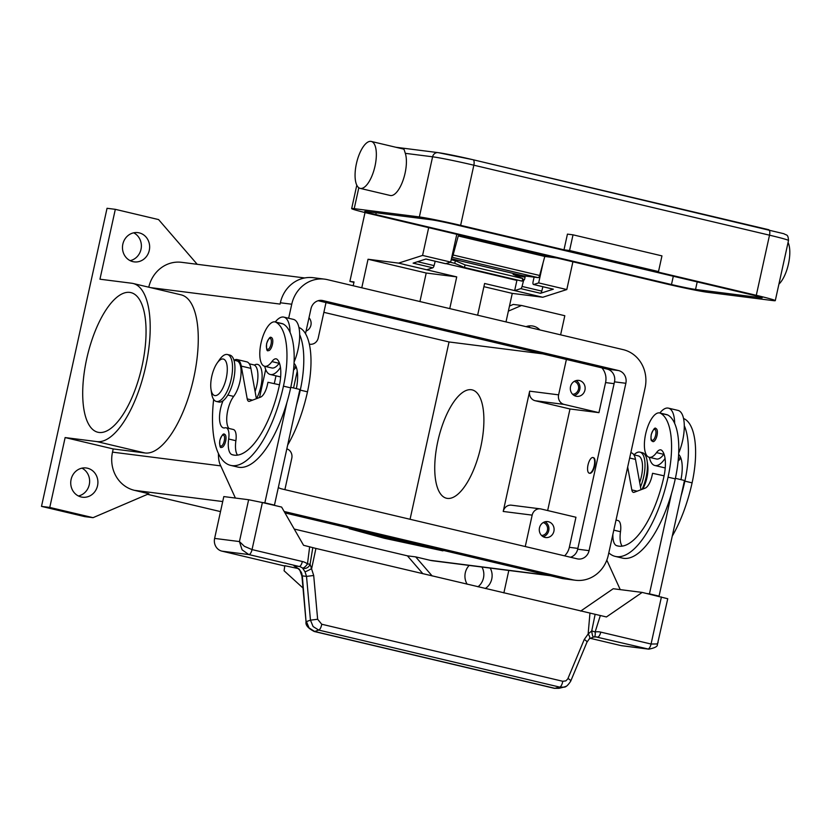 <?xml version="1.0" encoding="UTF-8"?>
<svg xmlns="http://www.w3.org/2000/svg" width="830" height="830" viewBox="0 0 830 830"><rect width="100%" height="100%" fill="white"/><g stroke="black" fill="none" stroke-linecap="round" stroke-linejoin="round"><path stroke-width="1.25" d="M410.062 519.279L449.04 341.96L323.866 312.339M449.04 341.96L542.758 353.86M288.653 318.264L291.745 304.216A32.152 29.621 -82.8 0 1 324.634 279.15L313.263 277.697A32.152 29.621 97.2 0 0 280.364 302.774L280.073 304.081A32.152 29.621 -82.8 0 1 280.104 303.956M259.531 397.518L265.693 369.516L259.531 397.518M422.895 573.748L407.426 555.841L294.245 529.052M220.51 511.602L147.512 494.327M407.426 555.841L415.695 556.889L430.116 560.302L548.921 575.398M148.881 493.746L134.46 490.333A32.152 29.621 -82.8 0 1 112.507 452.132L113.212 448.937L65.134 437.566L49.769 507.431L93.043 517.671L148.881 493.746M427.668 546.7L442.93 550.861L384.415 538.286L349.181 528.679L374.506 534.115M378.117 534.976L352.792 529.53L385.317 538.4L439.35 549.885M439.319 550.01L424.068 545.85M49.769 507.431L41.5 506.383L84.764 516.623L93.043 517.671M41.5 506.383L107.039 208.288L115.318 209.336L158.582 219.577L197.208 264.303M115.318 209.336L99.953 279.202L131.783 283.248A81.122 31.416 103.3 0 1 133.059 283.476A81.122 31.416 103.3 0 1 145.333 368.032A81.122 31.416 103.3 0 1 96.965 441.602L65.134 437.566M142.075 365.947A71.754 27.784 103.3 0 1 97.857 432.243A71.754 27.784 103.3 0 1 86.683 358.913A71.754 27.784 103.3 0 1 130.901 292.606A71.754 27.784 103.3 0 1 142.075 365.947M420.457 544.988L425.935 546.514L413.06 543.712L423.259 546.171L408.256 543.1L420.571 545.829L405.341 542.633L413.714 543.391M375.741 534.582L368.603 533.69L375.741 534.582M388.108 537.342L378.241 536.087L385.535 538.338L374.029 535.174L384.508 536.481M410.103 542.54L394.146 540.133L406.223 541.658L383.387 537.186L392.082 538.276M399.676 540.071L402.509 540.745M377.546 535.599L378.304 535.807M432.15 575.947L415.695 556.889M550.332 575.73L432.97 560.821A32.152 29.621 -82.8 0 1 430.116 560.302M133.059 283.476L181.137 294.858A81.122 31.416 103.3 0 1 193.4 379.414A81.122 31.416 103.3 0 1 145.043 452.983L113.212 448.937M254.364 365.107A21.435 8.3 103.3 0 1 257.259 364.339A21.435 8.3 103.3 0 1 262.114 376.851A21.435 8.3 103.3 0 1 256.522 398.649M148.767 287.201A32.152 29.621 -82.8 0 1 181.625 262.322L304.724 277.957M525.255 546.545L532.165 515.129A8.041 7.408 97.2 0 1 540.392 508.863A8.041 7.408 97.2 0 1 541.098 508.998L575.958 517.246L569.339 547.312A16.071 14.805 -82.8 0 1 564.597 555.851M601.875 367.856A16.071 14.805 -82.8 0 1 605.568 382.578L598.949 412.655L569.992 408.972L547.655 510.543M593.315 457.631A8.041 3.113 103.3 0 1 593.44 457.652A8.041 3.113 103.3 0 1 594.654 466.024A8.041 3.113 103.3 0 1 589.871 473.318A8.041 3.113 103.3 0 1 589.736 473.297A8.041 3.113 103.3 0 1 589.611 473.256M592.838 457.517A8.041 3.113 103.3 0 1 592.962 457.538A8.041 3.113 103.3 0 1 594.176 465.91A8.041 3.113 103.3 0 1 589.383 473.204A8.041 3.113 103.3 0 1 589.259 473.183A8.041 3.113 103.3 0 1 588.045 464.8A8.041 3.113 103.3 0 1 592.838 457.517M598.949 412.655L564.099 404.407A8.041 7.408 -82.8 0 1 558.611 394.852L566.392 359.452M584.942 390.079A8.041 7.408 -82.8 0 1 576.726 396.346A8.041 7.408 -82.8 0 1 570.521 386.666A8.041 7.408 -82.8 0 1 578.749 380.399A8.041 7.408 -82.8 0 1 584.942 390.079M574.204 395.505A8.041 7.408 97.2 0 0 579.776 389.426A8.041 7.408 97.2 0 0 576.103 380.586M540.392 508.863L511.425 505.19A8.041 7.408 97.2 0 0 503.208 511.456L529.654 391.169A8.041 7.408 97.2 0 0 535.143 400.724L569.992 408.972M553.901 531.283A8.041 7.408 -82.8 0 1 545.684 537.55A8.041 7.408 -82.8 0 1 539.479 527.87A8.041 7.408 -82.8 0 1 547.707 521.603A8.041 7.408 -82.8 0 1 553.901 531.283M543.162 536.709A8.041 7.408 97.2 0 0 548.734 530.629A8.041 7.408 97.2 0 0 545.051 521.78M437.825 441.332A55.672 21.559 103.3 0 1 472.135 389.882A55.672 21.559 103.3 0 1 480.809 446.789A55.672 21.559 103.3 0 1 446.499 498.239A55.672 21.559 103.3 0 1 437.825 441.332M310.005 344.232L309.351 344.149A8.041 7.408 97.2 0 0 310.005 344.232A8.041 7.408 97.2 0 0 318.232 337.966L326.014 302.566M308.988 317.776A8.041 7.408 -82.8 0 1 310.918 325.225A8.041 7.408 -82.8 0 1 306.062 331.077M286.838 448.843A8.041 7.408 -82.8 0 1 291.787 458.243L284.887 489.648M572.617 394.302A6.588 6.069 97.2 0 0 578.479 389.114A6.588 6.069 97.2 0 0 574.267 381.364M541.575 535.495A6.588 6.069 97.2 0 0 547.437 530.318A6.588 6.069 97.2 0 0 543.214 522.558M508.811 570.459L503.872 592.921M490.208 568.093A14.732 13.571 -82.8 0 1 491.754 579.018A14.732 13.571 -82.8 0 1 485.28 588.512M467.176 584.237A14.732 13.571 -82.8 0 1 465.308 572.762A14.732 13.571 -82.8 0 1 469.178 565.417M477.966 586.789A14.732 13.571 97.2 0 0 483.475 577.971A14.732 13.571 97.2 0 0 481.94 567.035M508.365 311.126L521.551 305.482L564.815 315.722L560.613 334.832M526.054 326.657A14.732 13.571 -82.8 0 1 532.134 325.931A14.732 13.571 -82.8 0 1 539.884 329.925M509.485 306.052L513.272 304.423L521.551 305.482M530.297 327.663A14.732 13.571 97.2 0 0 527.901 326.117M97.535 485.726A14.732 13.571 -82.8 0 1 82.461 497.212A14.732 13.571 -82.8 0 1 71.1 479.46A14.732 13.571 -82.8 0 1 86.175 467.975A14.732 13.571 -82.8 0 1 97.535 485.726M78.414 495.977A14.732 13.571 97.2 0 0 89.267 484.668A14.732 13.571 97.2 0 0 81.942 468.162M149.275 250.39A14.732 13.571 -82.8 0 1 134.201 261.875A14.732 13.571 -82.8 0 1 122.84 244.134A14.732 13.571 -82.8 0 1 137.915 232.639A14.732 13.571 -82.8 0 1 149.275 250.39M130.154 260.641A14.732 13.571 97.2 0 0 141.007 249.332A14.732 13.571 97.2 0 0 133.692 232.825M612.893 534.323A18.758 7.263 -76.7 0 0 616.545 545.632A75.022 29.05 -76.7 0 0 617.686 545.964A75.022 29.05 -76.7 0 0 663.917 476.638A26.788 10.375 -76.7 0 0 661.915 450.514A13.394 5.188 -76.7 0 0 660.825 449.881A13.394 5.188 -76.7 0 0 656.52 452.62A22.773 8.819 103.3 0 1 649.195 457.278A22.773 8.819 103.3 0 1 648.355 456.957A22.773 8.819 103.3 0 1 646.134 431.963A22.773 8.819 103.3 0 1 659.684 412.956A22.773 8.819 103.3 0 1 660.524 413.278A63.371 24.547 103.3 0 1 668.057 477.167A85.739 33.2 103.3 0 1 615.217 556.39A85.739 33.2 103.3 0 1 608.815 552.873M655.876 428.581A6.702 2.594 103.3 0 1 655.98 428.602A6.702 2.594 103.3 0 1 657.028 435.439A6.702 2.594 103.3 0 1 652.899 441.633C651.695 440.242 650.492 442.338 651.218 434.609C653.407 429.048 654.995 427.045 655.98 428.602M663.979 453.989A13.394 5.188 -76.7 0 0 663.73 454.332A22.773 8.819 103.3 0 1 656.405 458.98L649.195 457.278M659.85 412.987A29.475 11.413 103.3 0 1 667.974 408.059A29.475 11.413 103.3 0 1 668.441 408.142A29.475 11.413 103.3 0 1 674.666 423.414A63.371 24.547 103.3 0 1 675.267 478.869A85.739 33.2 103.3 0 1 671.512 493.539A85.739 33.2 103.3 0 1 622.427 558.092L615.217 556.39M665.058 458.44A29.475 11.413 103.3 0 1 655.327 465.589A29.475 11.413 103.3 0 1 654.86 465.506A29.475 11.413 103.3 0 1 649.361 457.32M654.86 465.506L664.477 467.778A29.475 11.413 -76.7 0 0 664.944 467.861A29.475 11.413 -76.7 0 0 665.235 467.892M668.441 408.142L678.058 410.414A29.475 11.413 -76.7 0 1 684.283 425.686A29.475 11.413 103.3 0 1 678.701 453.056M659.684 412.956L666.895 414.658A22.773 8.819 103.3 0 1 667.735 414.979A63.371 24.547 103.3 0 1 674.666 423.414M616.026 520.068L617.956 520.524A13.394 5.188 103.3 0 1 620.487 531.729A18.758 7.263 -76.7 0 0 622.168 546.13M680.808 457.973A13.394 5.188 -76.7 0 0 680.559 458.305A22.773 8.819 103.3 0 1 678.131 461.107M683.557 418.6L683.723 418.642A22.773 8.819 103.3 0 1 684.563 418.963A63.371 24.547 103.3 0 1 692.096 482.853A85.739 33.2 103.3 0 1 672.269 536.097M633.881 454.83L638.28 455.877A20.096 7.781 103.3 0 1 639.681 482.489M633.985 454.861A24.111 9.338 103.3 0 1 639.557 452.07A24.111 9.338 103.3 0 1 639.93 452.132A24.111 9.338 103.3 0 1 640.49 486.951M639.93 452.132L642.337 452.703A24.111 9.338 103.3 0 1 647.11 460.92A24.111 9.338 103.3 0 1 642.088 489.306M647.11 460.92L647.701 464.987A18.758 7.263 103.3 0 1 642.783 489.046M684.283 425.686A63.371 24.547 103.3 0 1 684.875 481.141A85.739 33.2 103.3 0 1 681.119 495.811L684.491 480.477L675.381 478.319M680.953 479.636A26.788 10.375 -76.7 0 0 678.743 454.498A13.394 5.188 -76.7 0 0 678.639 454.394M627.677 467.041L631.817 489.908A8.041 3.113 -76.7 0 0 633.363 492.356A8.041 3.113 -76.7 0 0 634.193 492.283L645.107 488.175A13.394 5.188 -76.7 0 0 651.996 475.912L652.567 473.297L664.093 475.829M640.988 489.721L635.5 459.395A21.435 8.3 -76.7 0 0 631.381 452.869L630.831 452.734M671.512 493.539L649.454 593.855L659.062 596.127L681.119 495.811M656.561 595.816L659.062 596.127M649.454 593.855L646.943 593.533M620.238 589.622L606.813 560.146M298.956 327.58L299.122 327.622A22.773 8.819 103.3 0 1 299.962 327.943A63.371 24.547 103.3 0 1 307.484 391.833A85.739 33.2 103.3 0 1 287.668 445.077M296.206 366.953A13.394 5.188 -76.7 0 0 295.957 367.285A22.773 8.819 103.3 0 1 293.519 370.087M249.28 363.81L253.679 364.858A20.096 7.781 103.3 0 1 255.08 391.47M223.052 400.766A18.758 7.263 -76.7 0 0 223.467 427.886A18.758 7.263 -76.7 0 0 225.023 427.834A13.394 5.188 103.3 0 1 226.144 427.792A13.394 5.188 103.3 0 1 228.675 439.008A18.758 7.263 -76.7 0 0 231.944 454.612A75.022 29.05 -76.7 0 0 233.074 454.944A75.022 29.05 -76.7 0 0 279.316 385.618A26.788 10.375 -76.7 0 0 277.313 359.494A13.394 5.188 -76.7 0 0 276.224 358.861A13.394 5.188 -76.7 0 0 271.918 361.6A22.773 8.819 103.3 0 1 264.594 366.258A22.773 8.819 103.3 0 1 263.753 365.937A22.773 8.819 103.3 0 1 261.533 340.943A22.773 8.819 103.3 0 1 275.083 321.936L282.293 323.638A22.773 8.819 103.3 0 1 283.134 323.959A63.371 24.547 103.3 0 1 290.064 332.394A29.475 11.413 -76.7 0 0 283.839 317.122L293.457 319.394A29.475 11.413 103.3 0 1 299.671 334.666A63.371 24.547 103.3 0 1 300.273 390.121A85.739 33.2 103.3 0 1 296.518 404.791L274.46 505.117L271.96 504.796M296.351 388.616A26.788 10.375 -76.7 0 0 294.142 363.478A13.394 5.188 -76.7 0 0 294.038 363.374M280.633 376.872A29.475 11.413 103.3 0 1 280.343 376.841A29.475 11.413 103.3 0 1 279.876 376.758L270.258 374.486A29.475 11.413 -76.7 0 0 270.725 374.569A29.475 11.413 -76.7 0 0 280.457 367.42M283.839 317.122A29.475 11.413 -76.7 0 0 283.372 317.039A29.475 11.413 -76.7 0 0 275.249 321.978M264.76 366.3A29.475 11.413 -76.7 0 0 270.258 374.486M279.378 362.969A13.394 5.188 -76.7 0 0 279.129 363.312A22.773 8.819 103.3 0 1 271.804 367.96L264.594 366.258M275.083 321.936A22.773 8.819 103.3 0 1 275.923 322.258A63.371 24.547 103.3 0 1 283.455 386.147A85.739 33.2 103.3 0 1 230.595 465.371A85.739 33.2 103.3 0 1 213.642 399.406M224.494 434.298A6.702 2.594 103.3 0 1 224.598 434.308A6.702 2.594 103.3 0 1 225.636 441.155A6.702 2.594 103.3 0 1 221.517 447.349C220.075 448.293 219.525 445.949 219.836 440.325C221.859 435.065 223.446 433.063 224.598 434.308M271.275 337.561A6.702 2.594 103.3 0 1 271.379 337.582A6.702 2.594 103.3 0 1 272.427 344.429A6.702 2.594 103.3 0 1 268.298 350.613C266.866 351.557 266.306 349.212 266.617 343.589C268.64 338.339 270.227 336.326 271.379 337.582M233.946 360.189L236.851 360.874A20.096 7.781 103.3 0 1 240.939 375.305A20.096 7.781 103.3 0 1 233.666 396.418A18.758 7.263 -76.7 0 0 227.161 413.662A18.758 7.263 -76.7 0 0 228.935 428.456M217.138 363.094L219.494 359.722A24.111 9.338 103.3 0 1 227.067 354.452A24.111 9.338 103.3 0 1 227.441 354.514L229.848 355.084A24.111 9.338 103.3 0 1 233.5 380.213A24.111 9.338 103.3 0 1 219.12 402.083A24.111 9.338 103.3 0 1 218.747 402.011L216.34 401.45A24.111 9.338 103.3 0 1 211.567 393.233L210.976 389.156A18.758 7.263 103.3 0 1 217.138 363.094A18.758 7.263 103.3 0 1 223.031 358.996A18.758 7.263 103.3 0 1 226.248 378.221A18.758 7.263 103.3 0 1 214.98 395.599A18.758 7.263 103.3 0 1 210.976 389.156M227.441 354.514A24.111 9.338 103.3 0 1 231.093 379.652A24.111 9.338 103.3 0 1 216.713 401.513A24.111 9.338 103.3 0 1 216.34 401.45M290.064 332.394A63.371 24.547 103.3 0 1 290.666 387.849A85.739 33.2 103.3 0 1 286.91 402.519A85.739 33.2 103.3 0 1 237.816 467.072M226.144 427.792L233.355 429.504A13.394 5.188 103.3 0 1 235.886 440.709A18.758 7.263 -76.7 0 0 237.556 455.11M299.671 334.666A29.475 11.413 103.3 0 1 294.09 362.046M290.78 387.299L299.889 389.457L296.518 404.791M580.668 611.088L613.225 588.729L642.181 592.413L606.44 616.96L315.919 548.433L311.644 568.591A5.354 0.529 151.9 0 1 305.004 571.777L306.519 576.394L310.462 620.166L313.097 626.546L318.71 630.074L559.742 687.115A5.354 2.075 -76.7 0 0 561.547 685.134A5.354 2.075 -76.7 0 0 562.75 681.274L321.718 624.233L317.641 619.253L313.699 575.491L310.088 564.224L307.484 563.902A16.071 14.805 97.2 0 0 302.348 561.505L252.04 549.595L262.384 502.534L248.637 499.733L239.434 541.565L242.09 549.813L248.824 554.565L299.132 566.475L294.194 565.884C299.983 569.422 302.566 572.814 301.933 576.093L299.526 569.38L293.924 565.811M262.384 502.534L281.619 507.078L303.562 545.289L315.919 548.433M284.783 566.019L221.932 551.151L248.824 554.565A5.354 2.075 103.3 0 0 250.619 553.216A5.354 2.075 103.3 0 0 252.04 549.595L244.362 546.306L239.434 541.565L214.617 538.411L223.81 496.579L248.637 499.733M214.617 538.411A10.717 9.877 97.2 0 0 215.81 546.472A10.717 9.877 97.2 0 0 221.932 551.151M279.482 384.809L267.966 382.277L267.395 384.892A13.394 5.188 103.3 0 1 260.506 397.155L249.581 401.264A8.041 3.113 103.3 0 1 248.761 401.336A8.041 3.113 103.3 0 1 247.216 398.888L241.281 366.092A21.435 8.3 -76.7 0 0 237.162 359.566A21.435 8.3 -76.7 0 0 234.039 360.21M237.162 359.566L246.78 361.849A21.435 8.3 103.3 0 1 250.899 368.375L256.387 398.701M274.46 505.117L264.853 502.835L286.91 402.519M262.342 502.513L264.853 502.835M218.435 453.554A26.788 10.375 -76.7 0 0 220.241 464.8L235.388 498.042M595.67 636.849L648.79 649.164C654.766 647.971 657.63 646.487 657.36 644.692L667.745 598.741L642.181 592.413M658.097 642.607L656.987 643.956L651.062 644.028L600.754 632.118A16.071 14.805 97.2 0 0 595.131 631.983L591.749 630.883L595.12 614.397M648.79 649.164L621.909 645.75A10.717 9.877 97.2 0 1 620.954 645.584L589.995 638.249M303.002 588.024L284.078 570.77L284.825 565.707L298.634 568.654M305.004 571.777L302.556 568.073A5.354 1.847 -53.3 0 0 307.484 563.902L309.663 546.731M313.699 575.491L306.519 576.394L302.317 575.864L306.062 621.826M570.635 681.316A5.354 1.556 -157.4 0 0 570.687 681.212C567.917 685.414 565.645 687.385 563.85 687.126L559.742 687.115L554.814 688.309A5.354 2.075 103.3 0 1 554.367 688.329L558.964 688.309L554.814 688.309L314.684 631.485L309.071 627.947L306.436 621.566L310.462 620.166L317.641 619.253M321.718 624.233A5.354 2.075 103.3 0 1 320.525 628.092A5.354 2.075 103.3 0 1 318.71 630.074L314.684 631.485A5.354 2.075 103.3 0 1 314.238 631.505A5.354 2.075 103.3 0 1 314.228 631.495A5.354 2.075 103.3 0 1 314.145 631.474M563.85 687.126L565.863 686.369M567.979 678.504A5.354 1.556 -157.4 0 1 570.5 680.455A5.354 1.556 -157.4 0 1 570.687 681.212L586.945 642.233A5.354 1.556 -157.4 0 0 586.769 641.466A5.354 1.556 -157.4 0 0 584.237 639.515L567.772 678.93L565.842 680.89L562.75 681.274M600.339 615.518L595.131 631.983A5.354 2.002 79.6 0 1 594.021 636.994A5.354 2.002 79.6 0 1 593.782 636.994A5.354 1.224 -96.3 0 1 593.658 637.046A5.354 1.224 -96.3 0 1 591.78 631.236A5.354 1.224 -96.3 0 1 591.749 630.883L588.138 634.027L584.237 639.515M589.943 613.287L588.138 634.027A5.354 2.148 -131.3 0 1 589.425 638.706L586.935 642.223M302.348 561.505A5.354 2.075 103.3 0 1 300.937 565.126A5.354 2.075 103.3 0 1 299.132 566.475A10.717 9.877 -82.8 0 1 302.556 568.073A5.354 4.368 137.7 0 0 309.974 564.545A5.354 4.368 137.7 0 0 310.088 564.224L312.806 547.582M589.352 638.758A5.354 2.148 -131.3 0 0 589.425 638.706L593.658 637.035A5.354 5.354 0 0 0 594.021 636.994L596.583 636.921A10.717 9.877 -82.8 0 1 597.538 637.087A5.354 2.075 -76.7 0 0 599.333 635.739A5.354 2.075 -76.7 0 0 600.754 632.118M477.634 315.203L484.606 283.487L542.779 297.254L512.266 293.384L505.999 321.905M542.779 297.254L566.797 289.556L572.908 261.782M353.186 285.748L354.026 281.93L349.887 281.401L353.922 282.356M361.776 287.782L368.043 259.251L398.556 263.12L456.728 276.888L449.756 308.594M515.596 279.596L516.903 280.405L514.652 290.604L520.804 288.632A2.677 1.038 -76.7 0 0 522.06 286.433L523.792 279.658M516.903 280.405L445.928 263.608M428.674 227.648L422.574 255.422L398.556 263.12M349.887 281.401L365.024 212.553M422.574 255.422L450.7 262.083L456.801 234.309M426.682 269.781L432.824 267.81L413.112 263.141L425.946 259.033L445.658 263.691L450.7 262.083M456.728 276.888L426.215 273.018L368.043 259.251M419.939 301.539L426.215 273.018M512.266 293.384L483.911 286.672M543.162 262.488L538.67 282.906L566.797 289.556M534.095 277.137L533.078 281.775A2.677 1.038 -76.7 0 0 533.493 284.503A2.677 1.038 -76.7 0 0 533.638 284.514L553.351 289.182L540.517 293.301L520.804 288.632M538.67 282.906L533.638 284.514M524.477 276.961L524.736 275.944M435.2 261.243L434.08 265.61A2.677 1.038 103.3 0 1 432.824 267.81M542.882 286.734L541.772 291.102A2.677 1.038 103.3 0 1 540.517 293.301M451.209 259.738L455.4 260.724L465.111 264.905L464.427 267.488L522.112 281.142L522.796 278.558L513.085 274.377L525.11 277.23L519.933 275M464.427 267.488L454.716 263.318L450.192 262.238M522.578 279.378L524.425 279.814L525.11 277.23M465.111 264.905L522.796 278.558M455.4 260.724L454.716 263.318M470.309 237.505L458.253 235.969L453.118 254.997A2.677 1.038 103.3 0 1 451.779 257.144M371.269 141.442L403.204 148.995L404.117 149.535L405.31 153.332A24.111 9.338 103.3 0 1 405.071 173.2A24.111 9.338 103.3 0 1 390.204 195.475L360.158 188.369A24.111 9.338 -76.7 0 0 375.015 166.083A24.111 9.338 -76.7 0 0 371.269 141.442A24.111 9.338 -76.7 0 0 356.402 163.718A24.111 9.338 -76.7 0 0 360.158 188.369M419.368 216.941L354.213 208.662A32.152 1.224 -167.6 0 0 351.661 208.589A32.152 1.224 -167.6 0 0 370.647 213.922L666.303 283.891A32.152 1.224 -167.6 0 0 707.565 292.295L772.72 300.564A32.152 1.224 -167.6 0 0 775.282 300.647A32.152 1.224 -167.6 0 0 756.286 295.314L652.93 270.86L658.512 271.566L661.956 255.879L573.022 234.828L567.44 234.122L563.985 249.809L460.629 225.345A32.152 1.224 -167.6 0 0 419.368 216.941L432.596 156.797A32.152 1.224 12.4 0 1 473.847 165.201L769.514 235.181A5.354 2.075 -76.7 0 0 769.721 231.404A5.354 2.075 -76.7 0 0 768.673 229.703A5.354 2.075 -76.7 0 0 768.59 229.682L473.1 159.754M778.903 284.13A24.111 9.338 -76.7 0 0 788.469 263.93A24.111 9.338 -76.7 0 0 788.064 242.464M563.985 249.809L569.567 250.515L573.022 234.828M569.567 250.515L658.512 271.566M366.227 211.515L431.382 219.784A18.758 0.716 12.4 0 1 455.452 224.691L751.119 294.66A18.758 0.716 12.4 0 1 762.189 297.773A18.758 0.716 12.4 0 1 760.705 297.721L695.55 289.442A18.758 0.716 12.4 0 1 671.48 284.545L375.814 214.576A18.758 0.716 12.4 0 1 364.744 211.463A18.758 0.716 12.4 0 1 366.227 211.515M522.848 275.685A5.354 2.075 -76.7 0 0 522.931 275.716A5.354 2.075 -76.7 0 0 523.014 275.726L538.12 277.645A2.677 1.038 -76.7 0 0 539.656 275.477L544.791 256.449L458.253 235.969M544.791 256.449L556.837 257.985M305.502 333.65L310.97 308.77A10.717 9.877 -82.8 0 1 321.936 300.408A10.717 9.877 -82.8 0 1 322.891 300.585L618.547 370.554A10.717 9.877 -82.8 0 1 625.862 383.284L589.072 550.643A10.717 9.877 -82.8 0 1 578.105 558.995A10.717 9.877 -82.8 0 1 577.151 558.818L281.495 488.849A10.717 9.877 -82.8 0 1 278.351 487.449M293.561 387.952L297.244 371.176M570.49 557.241A10.717 9.877 97.2 0 0 577.69 549.19L614.49 381.842A10.717 9.877 97.2 0 0 607.176 369.111L318.181 300.719M324.634 279.15A32.152 29.621 -82.8 0 1 327.487 279.669L623.154 349.638A32.152 29.621 -82.8 0 1 645.097 387.838L608.297 555.187A32.152 29.621 -82.8 0 1 575.408 580.253A32.152 29.621 -82.8 0 1 572.555 579.745L284.151 511.488M274.274 383.668L275.996 375.834M284.981 512.93L561.184 578.292A32.152 29.621 97.2 0 0 564.027 578.811L575.408 580.253M134.46 490.333L222.72 501.548M112.507 452.132L220.728 465.879M150.593 287.626L280.073 304.081M577.867 548.402L569.339 547.312M614.086 383.668L605.568 382.578M564.099 404.407L535.143 400.724M558.611 394.852L529.654 391.169M532.165 515.129L503.208 511.456M96.965 441.602L145.043 452.983M651.311 434.609A5.623 2.179 103.3 0 1 654.683 429.401A5.623 2.179 103.3 0 1 655.648 435.159A5.623 2.179 103.3 0 1 652.276 440.377A5.623 2.179 103.3 0 1 651.311 434.609M663.73 454.332L656.52 452.62M675.267 478.869L668.057 477.167M667.735 414.979L660.524 413.278M618.848 546.171L616.545 545.632M620.487 531.729L613.806 530.142M680.559 458.305L678.421 457.807M692.096 482.853L684.875 481.141M684.563 418.963L683.588 418.735M629.669 458.015L635.5 459.395M631.817 489.908L637.15 491.173M298.987 327.715L299.962 327.943M300.273 390.121L307.484 391.833M293.82 366.787L295.957 367.285M275.923 322.258L283.134 323.959M224.266 440.875A5.623 2.179 103.3 0 1 220.884 446.094A5.623 2.179 103.3 0 1 219.919 440.325A5.623 2.179 103.3 0 1 223.301 435.107A5.623 2.179 103.3 0 1 224.266 440.875M271.047 344.149A5.623 2.179 103.3 0 1 267.665 349.357A5.623 2.179 103.3 0 1 266.71 343.589A5.623 2.179 103.3 0 1 270.082 338.381A5.623 2.179 103.3 0 1 271.047 344.149M227.835 395.038L233.666 396.418M283.455 386.147L290.666 387.849M271.918 361.6L279.129 363.312M231.944 454.612L234.247 455.151M228.675 439.008L235.886 440.709M252.548 400.153L247.216 398.888M250.899 368.375L241.281 366.092M661.417 596.957L651.062 644.028A5.354 2.075 -76.7 0 1 649.641 647.649A5.354 2.075 -76.7 0 1 647.846 648.998L620.954 645.584M594.218 636.921A10.717 9.877 -82.8 0 1 596.583 636.921M522.06 286.433L541.772 291.102M417.583 261.709L434.08 265.61M395.889 147.263L438.074 152.627A5.354 4.939 97.2 0 0 432.596 156.797L405.31 153.332M354.213 208.662L358.809 187.746M438.551 152.71A26.788 1.017 -167.6 0 1 472.924 159.713A5.354 2.075 103.3 0 1 473.017 159.723A5.354 2.075 103.3 0 1 474.055 161.435A5.354 2.075 103.3 0 1 473.847 165.201L460.629 225.345M756.286 295.314L769.514 235.181A32.152 1.224 12.4 0 1 788.5 240.503C788.116 233.832 786.477 235.513 783.925 233.738L473.017 159.723L438.074 152.627M760.705 297.721L760.82 297.182M695.55 289.442L697.2 281.899M671.48 284.545L673.306 276.245M375.814 214.576L376.208 212.781M523.014 275.726L451.427 258.784L522.931 275.716M538.12 277.645L451.769 257.207M539.656 275.477L453.118 254.997M322.891 300.585L320.971 300.336M589.072 550.643L577.69 549.19M625.862 383.284L614.49 381.842M618.547 370.554L607.176 369.111M291.745 304.216L280.364 302.774M572.555 579.745L561.184 578.292M230.616 465.371L237.826 467.072M314.238 631.495C308.065 628.269 305.336 625.042 306.052 621.795L301.923 576.093M554.357 688.329L314.228 631.495M558.932 688.319L563.861 687.126M553.205 289.172L533.493 284.503M445.513 263.691L425.904 259.043M351.661 208.589L356.796 185.183M775.282 300.647L788.5 240.503"/></g></svg>

